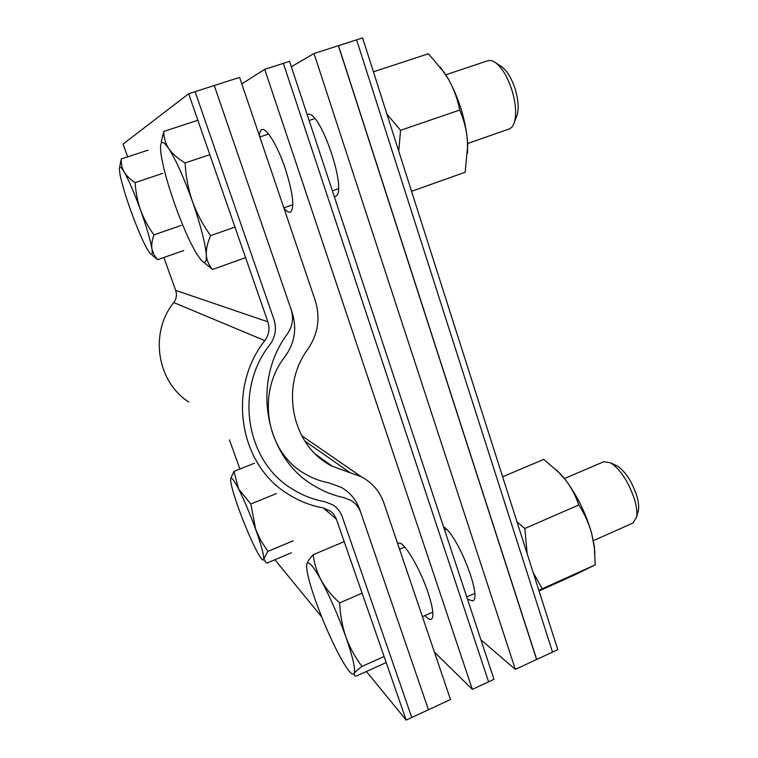 <?xml version="1.0" encoding="UTF-8"?>
<svg xmlns="http://www.w3.org/2000/svg" width="758" height="758" viewBox="0 0 758 758"><rect width="100%" height="100%" fill="white"/><g stroke="black" fill="none" stroke-linecap="round" stroke-linejoin="round"><path stroke-width="1.14" d="M283.937 208.166C286.562 211.33 288.684 212.666 290.305 212.164C288.684 212.666 286.562 211.33 283.937 208.166C286.562 211.33 288.684 212.666 290.305 212.164C294.796 208.298 293.166 193.915 285.415 169.025C277.845 146.19 266.484 127.42 261.936 129.609C260.458 130.149 259.615 132.214 259.407 135.786C259.615 132.214 260.458 130.149 261.936 129.609C260.458 130.149 259.615 132.214 259.407 135.786M425.02 615.543C427.758 618.623 429.852 619.873 431.283 619.305C429.852 619.873 427.758 618.623 425.02 615.543C427.758 618.623 429.852 619.873 431.283 619.305C434.201 617.192 433.15 608.352 428.118 592.775C419.866 567.628 403.114 540.075 398.575 543.353L397.779 544.026M434.438 652.164L472.338 689.363L493.989 679.301L289.547 61.36L493.989 679.301L472.338 689.363L434.438 652.164L472.338 689.363L264.703 69.338L241.811 83.882M289.547 61.36L264.703 69.338L289.547 61.36M188.657 93.755L267.868 321.818C269.981 328.565 268.967 334.837 264.836 340.626C227.229 387.783 238.723 463.129 286.571 493.126C297.809 500.574 310.013 505.51 323.183 507.926L330.791 511.328L333.691 514.237L336.164 518.538L406.184 720.1L450.489 699.511L383.908 503.085C379.777 491.374 372.301 482.638 361.471 476.867L332.402 466.312C292.256 446.86 279.257 387.101 307.975 349.002C318.133 333.937 320.549 317.763 315.224 300.471L239.613 77.392L188.657 93.755L123.071 144.086L127.666 156.878M287.462 333.833C292.588 326.253 293.791 318.123 291.081 309.435L214.268 85.531L195.09 91.69L273.979 319.554C276.784 328.527 275.438 336.874 269.943 344.587C234.298 389.299 245.734 460.836 291.555 488.569C301.76 495.116 312.789 499.484 324.632 501.673L332.677 504.771C337.253 507.67 340.456 511.716 342.303 516.89L411.774 717.504L428.441 709.763L360.836 512.73C358.922 507.329 355.549 503.179 350.717 500.289L343.98 497.684C333.634 495.457 323.893 491.61 314.75 486.143C265.215 458.41 250.775 382.468 287.462 333.833M152.358 255.361L157.636 259.691L153.931 254.726L151.932 248.899C151.373 244.644 152.064 239.964 153.978 234.866C148.416 227.353 143.954 219.138 140.59 210.212C146.692 227.362 150.472 240.267 151.932 248.899C152.68 254.053 152.074 255.579 150.122 253.456L146.777 248.33C142.163 239.755 136.971 227.58 131.21 211.804C125.525 195.971 121.763 183.408 119.935 174.113L119.347 168.75C119.508 165.718 121.1 166.779 124.141 171.914C128.832 180.262 134.308 193.025 140.59 210.212C137.501 201.315 135.691 192.106 135.17 182.602C130.262 179.466 126.586 175.913 124.141 171.914C121.924 167.84 120.977 163.529 121.308 158.972L119.755 166.4M162.686 173.383L135.17 182.602M181.181 225.439L153.978 234.866M147.99 150.179L121.308 158.972M183.739 250.519L157.636 259.691M291.423 552.781L267.043 563.023L265.954 562.455L263.803 558.845L267.896 551.379L260.998 540.909L255.654 529.321C261.112 544.689 263.831 554.534 263.803 558.845C263.699 560.304 263.092 560.446 261.974 559.29C260.354 557.547 258.061 553.71 255.086 547.769C249.647 536.711 244.266 523.92 238.959 509.404C233.815 495.059 231.038 485.3 230.621 480.136L230.612 479.681C230.811 476.071 233.464 479.151 238.571 488.929C244.199 500.109 249.894 513.573 255.654 529.321L250.841 503.994L238.571 488.929L233.995 471.381L230.783 478.307M276.443 493.572L250.841 503.994M293.223 540.795L267.896 551.379M254.461 463.214L233.995 471.381M637.961 511.849L638.397 510.21C639.041 506.477 638.492 501.644 636.748 495.704C631.897 481.453 625.435 471.561 617.353 466.028L615.79 465.279M593.381 540.644L632.892 523.067L636.549 517.231C637.336 512.673 636.654 506.723 634.512 499.399C628.496 481.785 620.556 469.6 610.683 462.825L603.785 461.698L564.464 478.554M386.201 662.549L356.071 676.136L354.772 675.861L354.119 673.568C355.208 671.872 357.842 669.475 362.021 666.386C355.275 657.631 349.902 647.844 345.904 637.014C352.982 657.537 355.71 669.721 354.119 673.568C353.427 674.677 352.129 674.26 350.243 672.299C347.164 669.001 343.203 662.757 338.371 653.567C330.052 637.478 322.472 619.921 315.622 600.876C309.908 584.664 306.905 573.2 306.602 566.491L306.753 564.388C308.004 560.001 312.827 565.335 321.221 580.391C330.043 596.897 338.267 615.771 345.904 637.014C342.237 626.193 340.171 614.814 339.707 602.885C331.985 596.053 325.826 588.559 321.221 580.391C316.891 572.101 314.229 563.535 313.215 554.695C309.558 558.58 307.407 561.801 306.753 564.388L306.677 564.9M362.097 593.154L339.707 602.885M384.088 656.466L362.021 666.386M344.198 541.61L313.215 554.695M516.331 117.139L517.117 115.121C518.917 108.612 518.358 100.217 515.44 89.927C512.048 79.183 507.642 71.565 502.232 67.092L500.451 65.927M467.648 143.508L509.073 128.993C511.442 128.14 513.204 125.866 514.379 122.171C516.568 114.221 515.857 103.893 512.256 91.178C508.05 77.903 502.63 68.514 496.007 63.028C492.956 60.725 490.218 59.958 487.811 60.744L445.827 74.777M203.163 261.861L212.553 269.469C208.933 265.433 206.849 260.572 206.29 254.906C206.043 249.098 207.493 242.664 210.648 235.615C203.068 225.202 196.985 213.784 192.418 201.372C200.662 225.268 205.285 243.11 206.29 254.906C206.669 262.619 204.868 264.248 200.879 259.795L196.673 253.845C189.756 242.162 182.47 225.666 174.814 204.376C167.291 182.972 162.638 165.765 160.838 152.756L160.488 146.872C160.781 140.438 163.538 141.016 168.759 148.615C175.932 159.843 183.815 177.429 192.418 201.372C188.221 188.998 185.786 176.197 185.113 162.951C177.941 158.735 172.483 153.95 168.759 148.615C165.348 143.167 163.709 137.425 163.823 131.399L161.17 142.021M209.824 154.679L185.113 162.951M234.971 227.087L210.648 235.615M197.866 120.276L163.823 131.399M245.583 257.654L212.553 269.469M411.556 191.319L465.185 172.227L467.695 145.328L467.402 140.003C466.378 129.447 463.82 119.461 459.708 110.043C457.69 99.582 454.08 89.548 448.888 79.95L444.662 73.071L428.441 53.742L373.429 71.83M398.736 151.136L400.565 130.31L459.708 110.043M400.565 130.31L386.912 114.079M467.591 153.125L467.402 140.003C465.26 119.072 459.092 99.052 448.888 79.95L440.322 67.083M539.052 590.956L575.853 574.384L595.201 564.862L594.395 547.977L591.591 533.12C588.682 522.973 584.427 513.592 578.799 504.97C575.758 495.978 571.305 487.584 565.449 479.805L560.418 473.902L543.77 459.376L502.62 476.782M538.843 590.321L595.201 564.862M527.132 553.605L524.83 528.497L578.799 504.97M542.178 588.739L533.139 572.423M524.83 528.497L517.013 521.874M594.869 553.16L594.319 546.272L591.591 533.12C585.773 513.109 577.065 495.344 565.449 479.805L556.609 470.045M285.415 169.025C277.845 146.19 266.484 127.42 261.936 129.609C266.484 127.42 277.845 146.19 285.415 169.025C293.166 193.915 294.796 208.298 290.305 212.164C294.796 208.298 293.166 193.915 285.415 169.025M428.118 592.775C419.866 567.628 403.114 540.075 398.575 543.353C403.114 540.075 419.866 567.628 428.118 592.775C433.15 608.352 434.201 617.192 431.283 619.305C434.201 617.192 433.15 608.352 428.118 592.775M472.338 689.363L264.703 69.338L283.359 63.35L488.588 681.802L472.338 689.363L264.703 69.338M285.16 356.393C294.71 342.957 297.07 328.413 292.228 312.76L214.268 85.531L292.228 312.76C297.07 328.413 294.71 342.957 285.16 356.393C255.645 393.43 266.456 452.943 305.531 474.157C266.456 452.943 255.645 393.43 285.16 356.393M328.991 482.903C320.681 481.33 312.864 478.412 305.531 474.157C312.864 478.412 320.681 481.33 328.991 482.903L341.451 487.441L328.991 482.903M188.846 402.091C156.944 381.748 149.212 332.866 173.762 302.546C176.462 298.813 177.107 294.758 175.676 290.38L163.861 257.512M359.766 509.603C356.326 499.929 350.224 492.539 341.451 487.441C350.224 492.539 356.326 499.929 359.766 509.603L428.441 709.763L359.766 509.603M239.926 469.022L229.456 439.924M406.184 720.1L366.379 671.484M321.686 616.908L274.87 559.736M536.702 659.451L338.381 45.707L362.608 37.9L557.774 649.653L536.702 659.451L338.494 45.641L356.601 39.833L552.525 652.098L536.702 659.451M307.142 114.562L307.341 114.496C319.904 107.674 349.04 194.683 334.97 196.455L334.287 196.606M443.525 526.782L443.601 526.829C457.69 534.542 482.912 599.038 472.537 600.895L467.478 599.18M480.923 639.809L515.336 669.38L536.598 659.498L338.381 45.679L314.02 53.505L515.336 669.38M291.337 66.77L314.02 53.505M350.414 472.888L304.744 440.948M267.868 321.818L175.676 290.38M264.836 340.626L173.762 302.546M336.457 519.325L323.41 507.974M361.471 476.867L301.608 435.642M332.402 466.312L315.944 454.506M638.397 510.21L636.549 517.231M474.679 593.448L466.748 596.972M432.809 612.076L422.414 616.699M446.396 529.198L444.586 529.975M404.753 547.058L399.561 549.285M617.353 466.028L610.683 462.825M517.117 115.121L514.379 122.171M338.314 188.799L332.392 190.874M292.853 204.717L283.843 207.882M314.712 118.618L309.103 120.484M268.597 134.033L259.805 136.971M502.232 67.092L496.007 63.028M594.319 546.272L594.395 547.977"/></g></svg>

